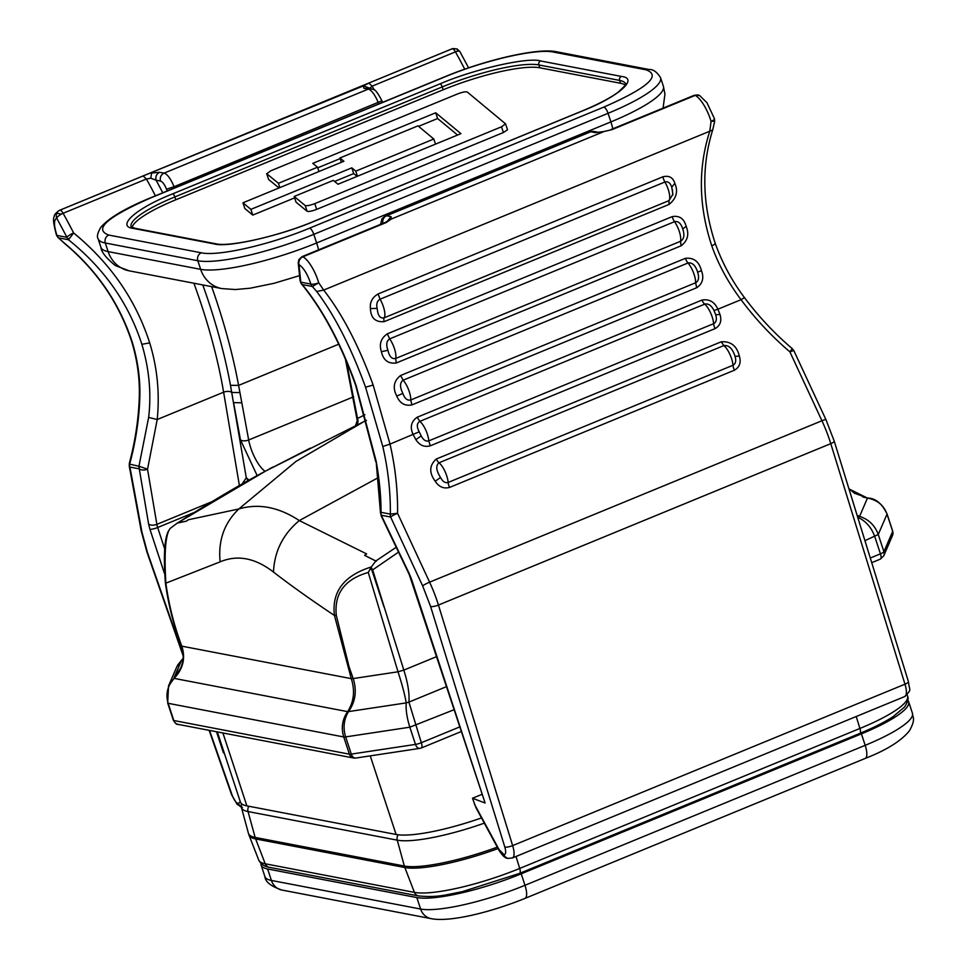 <?xml version="1.0" encoding="UTF-8"?>
<svg xmlns="http://www.w3.org/2000/svg" width="967" height="967" viewBox="0 0 967 967"><rect width="100%" height="100%" fill="white"/><g stroke="black" fill="none" stroke-linecap="round" stroke-linejoin="round"><path stroke-width="1.45" d="M481.88 794.391L472.488 798.246L485.108 803.021L409.222 574.458A6.165 0.967 -25.6 0 1 409.416 574.011L381.288 515.242A6.165 0.967 154.4 0 0 381.107 515.701L381.034 512.317C381.083 496.603 379.451 479.511 376.115 461.029L356.074 385.374C341.025 343.636 323.099 310.032 302.308 284.576L300.87 282.823A6.165 1.692 -31.8 0 0 300.942 283.186A6.165 1.692 -31.8 0 0 301.426 283.464A6.165 5.681 -79.1 0 1 300.81 282.159L298.984 264.583A6.165 4.049 175.6 0 1 298.223 262.843L300.072 280.732A6.165 3.65 -7.3 0 0 300.81 282.159L310.854 284.08C307.639 274.35 303.686 267.859 298.984 264.583A6.165 5.379 -61.4 0 1 299.54 259.99L298.863 259.591L298.223 262.843M155.445 195.805A252.822 84.298 -112.4 0 0 146.416 179.016L143.14 175.934L59.833 210.202A6.165 2.055 67.6 0 1 63.109 213.284A6.165 1.946 150.9 0 0 61.175 214.227A6.165 1.946 150.9 0 0 56.727 218.143L66.989 237.338A6.165 5.681 100.9 0 0 68.488 239.756C104.194 268.488 128.659 303.336 141.859 344.312C149.208 369.007 151.468 393.376 148.652 417.43L139.006 465.937A6.165 5.681 100.9 0 0 139.272 468.85A6.165 4.811 -48.5 0 1 139.429 466.372L147.54 469.2A6.165 3.264 170.4 0 1 139.272 468.85L148.604 524.017A6.165 3.264 170.4 0 0 156.872 524.356L211.41 501.921M139.731 399.903C140.59 380.974 138.136 361.839 132.37 342.499C119.642 303.396 96.978 270.276 64.402 243.14L64.402 243.333C96.773 270.434 119.255 303.348 131.85 342.076C137.556 361.211 140.022 380.128 139.236 398.827L139.731 399.903C138.837 421.153 135.477 442.56 129.675 464.136L139.429 466.372M611.954 129.651L603.783 131.56L611.954 129.651L695.249 95.382A6.165 2.055 -112.4 0 0 694.354 95.249L699.419 95.419A6.165 3.01 -63.8 0 0 699.322 95.37M457.246 51.263A6.165 1.62 114.7 0 0 457.016 48.918L459.821 51.517A6.165 1.946 150.9 0 0 457.246 51.263A6.165 1.946 150.9 0 0 455.445 51.867A6.165 2.055 -112.4 0 0 452.544 48.773A6.165 2.055 -112.4 0 0 452.169 48.785L368.862 83.065L372.138 86.148A252.822 84.298 67.6 0 1 374.229 89.931M64.402 243.14L58.455 237.834L68.488 239.756L73.637 232.962C110.516 263.29 135.876 299.939 149.692 342.886C157.307 367.69 159.821 393.231 157.222 419.521L147.54 469.2L156.872 524.356A9.247 3.082 67.6 0 0 157.669 527.511A6.165 1.245 161.8 0 1 149.933 529.275L148.604 524.017M384.165 321.648L669.007 204.46C676.392 198.513 678.326 191.466 674.833 183.319C672.984 177.457 669.019 175.281 662.939 176.78L378.097 293.968C372.319 297.34 369.757 302.212 370.421 308.546C370.808 317.986 375.377 322.349 384.165 321.648A6.165 2.055 67.6 0 1 384.153 317.817A13.864 4.63 -112.4 0 0 383.839 308.122A13.864 4.63 -112.4 0 0 380.067 299.202C377.154 300.822 376.175 303.904 377.13 308.413L377.323 309.488C377.988 315.858 380.261 318.639 384.153 317.817L669.007 200.628L672.851 194.246M672.863 194.089L671.751 187.199C670.312 182.896 668.028 181.155 664.921 182.001L380.067 299.202L378.097 293.968M696.723 287.719L695.599 282.775C698.174 281.385 699.068 278.677 698.283 274.628L697.63 272.138C695.466 265.345 692.251 262.299 687.996 263L403.142 380.188C399.77 382.63 399.673 387.042 402.876 393.412C404.653 398.597 407.276 400.773 410.757 399.963L411.882 404.919L696.723 287.719C702.61 283.682 704.181 278.012 701.462 270.712C699.141 261.598 693.798 257.464 685.41 258.322L400.568 375.51C393.726 380.913 392.469 387.767 396.784 396.071C399.77 403.251 404.798 406.213 411.882 404.919M681.094 245.799L680.514 241.303C683.657 239.453 684.588 235.996 683.306 230.895L682.762 229.01C680.986 223.341 678.254 220.899 674.543 221.685L389.689 338.873C386.498 340.88 385.918 344.687 387.96 350.296C389.29 356.545 391.865 359.277 395.66 358.491L396.252 362.988L681.094 245.799C687.694 240.783 689.374 234.28 686.147 226.29C684.08 218.615 679.426 215.387 672.21 216.62L387.356 333.808C380.95 338.196 378.955 344.143 381.397 351.674C383.295 360.207 388.238 363.979 396.252 362.988M446.464 686.655L408.92 702.102C409.585 693.641 407.893 682.98 403.831 670.107L398.005 671.799L368.258 572.44C351.65 577.311 333.518 587.815 336.298 615.399L349.051 666.722L353.185 678.568L398.005 671.799C402.163 684.636 404.907 694.995 406.225 702.888L408.92 702.102L421.334 742.716A6.165 2.055 67.6 0 1 421.322 747.974L461.223 731.56M302.478 256.63A6.165 2.055 67.6 0 1 302.913 256.799L386.22 222.519L391.381 219.013L385.325 222.398L302.018 256.666A6.165 2.055 67.6 0 1 302.478 256.63M481.493 817.925A83.222 16.729 161.8 0 1 396.095 834.473L246.875 805.874A83.222 16.729 161.8 0 1 240.372 802.006L217.321 731.898M892.505 535.5A6.165 5.947 -156.7 0 0 892.686 531.379L883.911 551.698A6.165 5.947 23.3 0 1 883.741 555.832L892.505 535.5L892.698 531.137A6.165 1.245 161.8 0 1 892.686 531.379L887.017 514.166C883.838 505.282 877.311 499.915 867.459 498.09L862.649 496.917M351.299 754.103A6.165 3.892 81.4 0 0 355.699 758.068L419.896 748.361A6.165 3.892 -98.6 0 1 415.496 744.409L351.299 754.103A6.165 1.245 161.8 0 1 349.401 754.175L173.818 720.524A6.165 5.681 100.9 0 0 178.037 724.368L353.62 758.019A6.165 5.681 -79.1 0 1 349.401 754.175L343.744 736.963C340.988 727.909 342.282 719.46 347.624 711.639L348.495 711.603C343.817 719.412 342.874 727.837 345.642 736.902L351.299 754.103M355.167 758.08A6.165 5.681 -79.1 0 1 353.62 758.019L355.699 758.068M871.714 562.673L880.429 559.083A6.165 2.055 -112.4 0 0 880.441 553.837L874.772 536.625C871.509 527.535 865.912 521.104 857.971 517.357L859.578 516.366C868.717 519.388 874.942 525.419 878.254 534.485L883.911 551.698A6.165 1.245 161.8 0 1 880.441 553.837L870.288 558.019M459.7 726.93L421.334 742.716A6.165 1.245 161.8 0 1 415.496 744.409L409.839 727.196C406.926 717.973 405.717 709.863 406.225 702.888L348.495 711.603C355.493 701.691 357.053 690.68 353.185 678.568L351.287 678.641C355.167 690.752 353.934 701.752 347.624 711.639L174.084 678.375C167.424 685.941 165.454 694.258 168.161 703.311L173.818 720.524A6.165 1.245 161.8 0 1 173.347 720.234C175.184 723.316 176.743 724.694 178.037 724.368M183.089 658.612L176.852 666.662M167.702 702.791L168.524 685.978L174.084 678.375C183.101 668.995 185.676 658.261 181.832 646.161L351.287 678.641L334.437 615.471C311.023 599.842 290.716 585.373 273.492 572.077C255.228 557.947 237.447 554.538 220.125 561.851L165.865 583.161C168.838 604.871 174.169 625.867 181.832 646.161L181.373 645.642M848.966 488.915L867.459 498.09L859.578 516.366L857.125 515.363M165.865 583.161L165.405 582.642L165.865 583.161C164.064 552.58 165.514 534.316 170.204 528.405L168.149 531.608C164.402 539.296 163.471 556.363 165.369 582.811C168.331 604.484 173.661 625.504 181.361 645.896C184.008 653.233 183.79 660.594 180.708 667.992L173.879 678.133L181.76 659.857L183.077 658.672M863.301 497.098L867.254 497.848L854.514 493.267L848.833 488.504M398.537 552.109L372.658 569.901L403.831 670.107L436.588 656.629M368.258 572.44L370.192 568.959L371.763 569.744L383.911 606.756M371.763 569.744L372.658 569.901M396.216 547.274L375.825 560.969L371.038 567.351L372.428 569.394M371.304 566.952C343.889 575.607 331.608 591.792 334.437 615.471L336.298 615.399M371.038 567.351L370.192 568.959M170.204 528.405L177.251 523.111L186.317 521.165L188.36 519.75L238.825 508.98C224.271 522.917 218.034 540.541 220.125 561.851M177.324 523.062L265.72 470.989L363.773 421.685L295.999 461.404L238.825 508.98C258.527 503.154 278.689 507.022 299.311 520.572C283.017 534.183 274.398 551.347 273.492 572.077M376.272 561.259L364.619 555.336L366.65 553.922L299.311 520.572L378.23 477.662M310.395 448.096L265.623 471.05C242.052 483.452 212.692 500.761 177.553 522.966L186.317 521.165M269.092 469.176L271.147 468.088M375.825 560.969L364.619 555.336M265.623 471.05L273.359 466.904M357.234 420.669L357.524 418.481L364.922 414.746M354.841 426.242C357.742 424.489 358.636 421.902 357.524 418.481L346.355 361.102M202.78 284.927A258.733 86.268 67.6 0 1 230.484 385.325L246.295 477.807L248.144 480.623M249.015 480.14L246.295 477.807L242.052 484.044M224.211 752.846L223.45 752.87L224.187 752.773M472.488 798.246L476.03 807.844L499.008 850.295C502.477 855.771 505.39 858.442 507.748 858.297A6.165 5.681 100.9 0 0 507.965 858.333M474.374 803.988L499.057 849.57L503.964 854.538C505.898 854.502 506.176 852.012 504.822 847.056L430.605 606.514L422.664 585.917L390.632 517.031A6.165 5.681 -79.1 0 1 390.366 514.118L397.57 513.284A6.165 0.774 155.1 0 0 390.632 517.031L381.288 515.242A6.165 5.681 -79.1 0 1 381.034 512.317L390.366 514.118C390.547 491.454 388.009 468.91 382.775 446.488L365.55 387.187C351.226 347.782 334.957 315.895 316.717 291.502L323.679 290.076L709.778 131.222L711.071 121.383A24.658 8.22 -112.4 0 0 695.249 95.382A6.165 5.379 -61.4 0 1 699.479 95.455A6.165 3.01 -63.8 0 0 699.419 95.419L699.649 95.54A6.165 5.379 -61.4 0 0 699.479 95.455M301.426 283.464A6.165 5.681 -79.1 0 0 302.308 284.576L300.87 282.823L302.308 284.576L312.341 286.498A6.165 5.681 -79.1 0 1 310.854 284.08A6.165 1.716 -16.5 0 0 318.735 282.799L312.341 286.498L316.717 291.502M338.776 344.179L238.595 385.398L241.823 402.804L233.579 402.623L240.445 439.804L257.174 475.631M369.539 88.444L372.138 86.148L455.445 51.867A252.822 84.298 -112.4 0 1 464.752 69.189M209.537 730.399L231.995 794.765C233.917 799.818 235.996 802.767 238.208 803.601L240.3 801.764M457.016 48.918L452.786 48.58A6.165 5.802 74.5 0 0 452.169 48.785A24.658 8.22 -112.4 0 0 451.855 48.894L59.519 210.31A24.658 8.22 67.6 0 1 59.833 210.202A6.165 5.802 74.5 0 0 56.727 218.143C53.693 219.932 53.777 225.686 56.956 235.416L66.989 237.338A6.165 1.426 -27.2 0 1 73.637 232.962A252.822 84.298 67.6 0 0 63.109 213.284L146.416 179.016L150.792 178.206L156.122 180.225L162.794 192.796M744.264 297.763L741.036 299.697C755.36 318.917 771.654 336.311 789.906 351.867L821.938 420.754A6.165 0.774 -24.9 0 1 825.963 419.69L793.931 350.816A6.165 0.774 155.1 0 0 789.906 351.867L792.215 348.785M299.54 259.99A6.165 5.379 -61.4 0 1 302.913 256.799A24.658 8.22 67.6 0 1 318.735 282.799L323.679 290.076C342.415 314.19 358.902 345.86 373.153 385.059L390.015 444.107L382.775 446.488M387.296 221.443L391.006 216.632L391.381 219.013L603.275 131.838L595.237 132.612L603.783 131.56M720.004 314.493L715.713 314.746L713.997 310.516L717.889 309.21L720.004 314.493C721.938 320.887 720.294 325.601 715.072 328.635L430.23 445.823C424.38 447.395 419.581 445.328 415.846 439.634L413.163 434.582C409.754 427.317 411.084 421.539 417.128 417.26L701.982 300.072C709.307 298.851 714.601 301.897 717.889 309.21L741.036 299.697C728.115 282.461 718.36 264.487 711.748 245.751C698.621 206.092 697.969 167.92 709.778 131.222L712.715 129.929L714.637 121.467M369.599 88.178L363.471 85.87L368.862 83.065M143.14 175.934L363.471 85.87L363.846 88.251L371.34 88.783C373.286 90.535 374.217 85.821 381.917 100.81L174.012 186.716L174.483 187.973M139.236 398.827C138.402 420.113 135.114 441.593 129.348 463.266L129.675 464.136A6.165 5.681 100.9 0 0 129.929 467.061A6.165 3.106 169.5 0 1 129.24 465.973L141.242 531.016L146.936 552.048L183.198 656.001M167.206 190.97L166.542 189.23C164.62 184.528 162.637 181.808 160.582 181.083L156.122 180.225C155.3 176.61 156.461 173.963 159.615 172.271L151.577 173.045L150.792 178.206M714.202 121.165L711.071 121.383A6.165 1.716 -16.5 0 0 714.468 118.711L706.937 102.683L699.649 95.54M440.106 83.827C474.132 69.128 527.837 56.908 540.613 60.957L621.358 76.429C639.441 78.303 618.493 96.797 582.134 111.048L314.746 221.056C280.732 235.755 227.015 247.975 214.239 243.926L133.506 228.454C115.411 226.58 136.359 208.086 172.73 193.835L440.106 83.827A3.082 1.027 67.6 0 1 442.221 86.921A77.058 15.496 161.8 0 1 538.873 64.934L619.605 80.406A3.082 2.841 -79.1 0 1 621.358 76.429M603.819 107.107C647.576 87.924 661.658 75.499 646.053 69.817L553.535 52.085C536.939 48.277 485.047 60.087 445.291 76.719L151.033 197.776C107.277 216.959 93.195 229.384 108.8 235.066L201.317 252.798C217.913 256.606 269.805 244.796 309.561 228.164L603.819 107.107A6.165 2.055 67.6 0 1 608.062 113.296L610.89 121.902A30.823 10.274 67.6 0 1 612.824 128.792M64.402 243.333L58.455 237.834A6.165 5.681 100.9 0 1 56.956 235.416A6.165 0.762 -19.8 0 1 56.533 235.295C53.536 224.344 52.774 218.143 54.237 216.717C53.959 215.037 55.723 212.897 59.519 210.31M721.201 341.81L723.836 345.594C728.804 344.977 732.539 348.555 735.053 356.327C736.358 360.812 735.669 363.797 732.986 365.26A6.165 2.055 -112.4 0 0 734.412 370.216L449.57 487.416C443.708 488.988 438.921 486.921 435.186 481.215C428.925 472.621 429.312 465.224 436.359 458.999L721.201 341.81C730.786 341.121 736.83 345.884 739.344 356.074C741.278 362.468 739.634 367.182 734.412 370.216M449.57 487.416A6.165 2.055 67.6 0 1 448.144 482.448C445.231 483.282 442.693 481.626 440.541 477.493C436.117 470.518 435.609 465.611 438.994 462.782A6.165 2.055 67.6 0 1 436.359 458.999M430.23 445.823L428.804 440.867C425.891 441.701 423.353 440.045 421.201 435.912L419.207 431.802L390.015 444.107C395.298 467.049 397.824 490.112 397.57 513.284L429.602 582.17A61.646 20.549 67.6 0 1 438.426 605.052A6.165 1.535 -17.1 0 1 430.605 606.514M715.713 314.746C717.018 319.231 716.329 322.204 713.646 323.667A6.165 2.055 -112.4 0 0 715.072 328.635M417.128 417.26L419.847 421.346C416.741 423.304 416.523 426.785 419.207 431.802M713.997 310.516C711.422 305.403 708.327 303.287 704.701 304.158L419.847 421.346A13.864 4.63 -112.4 0 1 428.804 440.867L713.646 323.667A13.864 4.63 -112.4 0 0 704.701 304.158A6.165 2.055 -112.4 0 1 701.982 300.072M540.613 60.957A3.082 2.841 100.9 0 0 538.873 64.934L539.816 67.799L620.548 83.271L619.605 80.406A77.058 15.496 161.8 0 1 625.625 83.984C627.801 82.727 625.371 85.422 618.336 92.083C610.213 98.03 598.065 104.363 581.904 111.072A3.082 1.027 -112.4 0 0 581.723 111.217M539.816 67.799A77.058 15.496 -18.2 0 0 443.164 89.786L175.789 199.794A77.058 15.496 -18.2 0 0 132.056 227.378M625.311 85.132A77.058 15.496 -18.2 0 0 620.548 83.271M503.408 132.527L501.522 126.798L505.536 123.824L507.542 129.735L503.408 132.527L316.668 209.368C311.918 211.157 308.727 211.785 307.083 211.265L296.071 202.212L294.186 196.47L305.197 205.524L307.083 211.265M457.572 135.042L437.604 118.518L418.578 126.339M340.154 158.612L317.744 167.823M279.004 187.961L268.645 179.499L266.65 173.601L268.645 179.499M294.645 197.872L252.774 215.097L244.844 208.521L242.959 202.792L343.901 161.259L339.937 157.972L417.986 125.855L433.82 139.018L435.501 144.119M357.089 176.381L353.704 173.576L334.594 181.433M305.197 205.524C306.829 206.056 310.032 205.415 314.783 203.626L316.668 209.368M501.522 126.798L314.783 203.626M505.536 123.824L467.23 91.998C465.598 91.478 462.407 92.119 457.657 93.896L270.772 170.796L266.759 173.758L278.436 183.295L317.539 167.206L318.965 171.522M279.85 187.61L278.436 183.295M437.604 118.518L435.718 112.776L312.788 163.35L317.539 167.206M435.718 112.776L460.933 133.664L338.003 184.238L333.301 180.382L294.186 196.47M252.774 215.097L250.888 209.368L242.959 202.792M353.704 173.576L351.819 167.835L250.888 209.368M357.464 176.236L355.783 171.135L351.819 167.835M355.783 171.135L433.82 139.018M341.363 162.299L339.937 157.972M907.783 700.362A83.222 16.729 161.8 0 1 908.654 701.764A83.222 16.729 161.8 0 1 861.416 733.856L521.213 873.817A83.222 16.729 161.8 0 1 416.837 897.569L267.617 868.97A83.222 16.729 161.8 0 1 261.126 865.114A83.222 16.729 161.8 0 1 260.981 863.471M381.288 515.242A6.165 5.729 -139.2 0 1 380.684 512.619M69.298 238.438A6.165 1.692 148.2 0 1 67.605 238.644M56.69 213.441A6.165 1.293 21.4 0 1 61.175 214.227M669.007 204.46L669.007 200.628A13.864 4.63 -112.4 0 0 669.708 198.054A13.864 4.63 -112.4 0 0 664.921 182.001A6.165 2.055 -112.4 0 1 662.939 176.78M400.568 375.51L403.142 380.188A13.864 4.63 -112.4 0 1 410.757 399.963L695.599 282.775A13.864 4.63 -112.4 0 0 694.995 277.565A13.864 4.63 -112.4 0 0 687.996 263A6.165 2.055 -112.4 0 1 685.41 258.322M387.356 333.808L389.689 338.873A13.864 4.63 -112.4 0 1 395.66 358.491L680.514 241.303A13.864 4.63 -112.4 0 0 680.006 233.929A13.864 4.63 -112.4 0 0 674.543 221.685A6.165 2.055 -112.4 0 1 672.21 216.62M398.126 834.787A6.165 5.681 100.9 0 0 397.256 840.166L404.351 866.033A15.412 14.191 100.9 0 0 404.581 866.795A15.412 14.191 100.9 0 0 404.847 867.532L414.432 892.384A6.165 5.681 100.9 0 0 418.542 895.938C438.027 897.739 445.038 894.862 462.093 891.719L519.593 873.382L859.796 733.421A6.165 2.055 -112.4 0 0 859.905 728.465L519.702 868.439A6.165 2.055 67.6 0 1 519.593 873.382M498.065 848.555A85.35 17.164 161.8 0 1 404.847 867.532L255.639 838.933A85.35 17.164 161.8 0 1 249.027 835.15L248.422 833.3A85.35 17.164 -18.2 0 0 255.143 837.434L404.351 866.033A85.35 17.164 -18.2 0 0 497.304 847.152M248.87 806.248A6.165 5.681 100.9 0 0 248.048 811.555L255.143 837.434A15.412 14.191 100.9 0 0 255.373 838.196A15.412 14.191 100.9 0 0 255.639 838.933L265.224 863.785A6.165 5.681 100.9 0 0 269.322 867.326L418.542 895.938M265.103 471.316A24.658 8.22 67.6 0 1 248.676 439.985L353.632 396.796M386.22 222.519L385.325 222.398M222.906 732.962L246.875 805.874M396.095 834.473L370.252 755.868M420.863 748.011A6.165 3.892 -98.6 0 1 419.896 748.361L421.322 747.974M892.698 531.137L887.041 513.924A6.165 1.245 161.8 0 1 887.017 514.166L878.254 534.485L864.933 540.674M454.043 709.73L409.839 727.196L345.642 736.902A6.165 1.245 161.8 0 1 343.744 736.963L168.161 703.311A6.165 1.245 161.8 0 1 167.69 703.033L173.347 720.234M193.932 512.595L157.669 527.511L164.765 549.111M411.108 579.148A6.165 1.245 -18.2 0 0 411.591 579.426L409.416 574.011M239.405 485.555L223.619 392.203L157.222 419.521L148.652 417.43M485.108 803.021L411.591 579.426M380.502 513.042L376.115 461.029M241.823 402.804L248.676 439.985A6.165 3.106 169.5 0 1 240.445 439.804M239.925 392.566L231.778 392.469A6.165 3.264 170.4 0 0 223.619 392.203A252.822 84.298 -112.4 0 0 193.883 283.222M149.933 529.275L164.402 573.262M216.499 731.741L223.45 752.87M300.072 280.732L301.402 283.839C322.349 309.271 340.42 343.055 355.626 385.204L356.074 385.374M230.484 385.325L238.595 385.398A264.632 88.239 67.6 0 0 211.652 286.631M139.272 468.85L129.929 467.061L141.931 532.104L147.371 552.23L183.174 654.84M141.859 344.312L149.692 342.886M825.963 419.69L834.207 441.073A6.165 1.535 -17.1 0 1 830.774 443.648A61.646 20.549 -112.4 0 0 821.938 420.754L429.602 582.17A6.165 0.774 -24.9 0 0 422.664 585.917M504.822 847.056A6.165 1.535 -17.1 0 0 512.643 845.605L438.426 605.052L830.774 443.648L904.979 684.189A6.165 1.535 -17.1 0 0 908.424 681.614L834.207 441.073M908.424 681.614C909.609 692.106 912.062 688.577 904.713 696.554A15.412 5.137 -112.4 0 0 904.979 684.189L512.643 845.605A15.412 5.137 67.6 0 1 512.377 857.971L508.183 858.382A6.165 5.681 100.9 0 1 503.964 854.538M503.529 854.453A6.165 5.681 100.9 0 0 507.748 858.297L508.183 858.382M499.057 849.57A6.165 1.765 151.6 0 0 499.008 850.295M373.153 385.059L365.55 387.187M714.891 243.466C715.931 243.648 714.879 244.409 711.748 245.751M663.072 108.123L664.945 94.125L663.374 86.244A92.469 18.591 161.8 0 1 610.89 121.902L316.632 242.959A30.823 10.274 67.6 0 1 318.578 249.861M151.033 197.776A6.165 2.055 -112.4 0 0 150.574 197.812L444.832 76.756A6.165 2.055 67.6 0 1 445.291 76.719M663.374 86.244L660.534 77.638A92.469 18.591 161.8 0 1 608.062 113.296L313.804 234.352L316.632 242.959A92.469 18.591 161.8 0 1 200.665 269.346A30.823 28.394 100.9 0 0 221.733 288.565L235.344 289.544L250.199 288.202L274.169 283.271L299.456 275.655M309.561 228.164A6.165 2.055 67.6 0 1 313.804 234.352A92.469 18.591 161.8 0 1 197.836 260.739L200.665 269.346L108.135 251.613A30.823 28.394 100.9 0 0 129.203 270.833L221.733 288.565M108.135 251.613A92.469 18.591 161.8 0 1 100.919 247.322L98.09 238.716A92.469 18.591 161.8 0 0 105.306 243.007L108.135 251.613M378.713 103.953L378.242 102.695A15.412 5.137 -112.4 0 0 368.294 89.109L164.064 173.129A15.412 5.137 67.6 0 1 174.012 186.716L166.542 189.23M238.644 803.686A6.165 5.681 100.9 0 0 241.315 806.974M238.208 803.601A6.165 5.681 100.9 0 0 241.351 807.107M231.995 794.765A6.165 0.943 160.8 0 1 231.548 794.584L237.108 804.29L242.415 807.445M141.931 532.104A6.165 3.106 169.5 0 1 141.242 531.016M391.006 216.632L386.558 215.774L590.789 131.754L595.237 132.612M380.575 224.344L382.086 218.602L385.41 215.871A15.412 5.137 -112.4 0 1 386.558 215.774A6.165 5.681 100.9 0 0 382.956 223.365M593.835 131.439L589.64 131.838A15.412 5.137 67.6 0 1 590.789 131.754A6.165 5.681 -79.1 0 1 593.835 131.439L598.271 132.286M201.317 252.798A6.165 5.681 100.9 0 0 197.836 260.739L105.306 243.007A6.165 5.681 100.9 0 1 108.8 235.066M363.846 88.251L368.294 89.109A6.165 5.681 -79.1 0 1 371.34 88.783M160.582 181.083A6.165 5.681 -79.1 0 1 164.064 173.129L159.615 172.271M448.144 482.448L732.986 365.26A13.864 4.63 -112.4 0 0 723.836 345.594L438.994 462.782A13.864 4.63 67.6 0 1 448.144 482.448M739.344 356.074L735.053 356.327M435.186 481.215L440.541 477.493M415.846 439.634L421.201 435.912M377.13 308.413L370.421 308.546M674.833 183.319L671.751 187.199M396.784 396.071L402.876 393.412M701.462 270.712L697.63 272.138M381.397 351.674L387.96 350.296M686.147 226.29L682.762 229.01M553.535 52.085A6.165 5.681 -79.1 0 1 556.581 51.771C537.809 47.625 485.627 59.845 444.832 76.756M646.053 69.817A6.165 5.681 -79.1 0 1 649.099 69.503L556.581 51.771M172.73 193.835A3.082 1.027 67.6 0 1 174.846 196.93L442.221 86.921L443.164 89.786M133.506 228.454A3.082 2.841 -79.1 0 1 135.029 228.297L131.113 226.641A77.058 15.496 161.8 0 1 174.846 196.93L175.789 199.794M214.239 243.926A3.082 2.841 -79.1 0 1 215.762 243.769L135.029 228.297M314.746 221.056A3.082 1.027 -112.4 0 0 314.517 221.068C278.303 236.419 229.131 247.226 215.762 243.769M582.134 111.048A3.082 1.027 -112.4 0 0 581.904 111.072L314.517 221.068M859.796 733.421C873.274 727.861 884.285 722.349 892.807 716.861L904.556 707.034C907.771 702.054 908.775 698.464 907.59 696.276A83.924 16.874 161.8 0 1 859.905 728.465L856.218 716.511M241.242 803.408L241.436 807.493A83.924 16.874 -18.2 0 0 248.048 811.555L397.256 840.166A83.924 16.874 -18.2 0 0 484.322 823.147M516.015 856.484L519.702 868.439A83.924 16.874 161.8 0 1 414.432 892.384L265.224 863.785A83.924 16.874 161.8 0 1 258.721 860.062L249.027 835.15M431.149 918.65C450.138 922.409 491.006 912.171 524.96 898.416L865.163 758.442A15.412 5.137 -112.4 0 0 865.187 745.327L524.984 885.288A83.222 16.729 161.8 0 1 420.609 909.04L271.401 880.441A15.412 14.191 100.9 0 0 281.929 890.051L431.149 918.65A15.412 14.191 -79.1 0 1 420.609 909.04L416.837 897.569M865.163 758.442C886.715 750.041 901.51 740.758 909.56 730.605C916.015 718.759 912.643 717.635 912.425 713.235A83.222 16.729 161.8 0 1 865.187 745.327L861.416 733.856M524.96 898.416A15.412 5.137 -112.4 0 0 524.984 885.288L521.213 873.817M267.617 868.97L271.401 880.441A83.222 16.729 161.8 0 1 264.898 876.586C265.284 881.844 270.965 886.34 281.929 890.051M672.73 195.274L672.476 189.798M883.741 555.832L880.429 559.083M176.901 666.565L168.524 685.978M868.789 498.09C876.078 498.706 882.158 503.988 887.041 513.924M167.69 703.033L168.5 686.026M182.134 659.47L177.469 665.356M366.457 420.343L363.773 421.685M345.304 358.612L357.222 420.512C355.747 425.698 354.744 427.716 354.188 426.58M269.902 468.56L273.504 466.831M381.107 515.701L409.222 574.458M375.74 461.682L355.626 385.204M611.047 129.53L694.354 95.249M468.608 67.847L459.821 51.517M298.863 259.591L302.018 256.666M793.931 350.816L792.336 348.712C774.434 333.458 758.454 316.402 744.409 297.546C731.959 280.926 722.264 262.951 715.326 243.624C702.247 204.158 701.377 166.264 712.715 129.929M129.203 270.833L115.387 265.574C106.14 258.068 101.317 251.988 100.919 247.322M209.126 730.327L231.548 794.584M129.348 463.266L129.24 465.973M589.64 131.838L385.41 215.871M381.917 100.81L382.509 102.393M451.855 48.894L452.786 48.58M904.713 696.554L512.377 857.971M714.468 118.711L714.649 121.467M649.099 69.503C653.088 69.201 656.895 71.909 660.534 77.638M150.574 197.812C125.13 208.268 108.522 218.131 100.761 227.414C97.558 232.914 96.664 236.673 98.09 238.716M58.105 237.701L56.533 235.295M907.59 696.276L907.203 694.85M269.322 867.326C264.281 866.517 260.752 864.099 258.721 860.062M241.436 807.493L248.422 833.3M908.654 701.764L912.425 713.235M261.126 865.114L264.898 876.586"/></g></svg>
